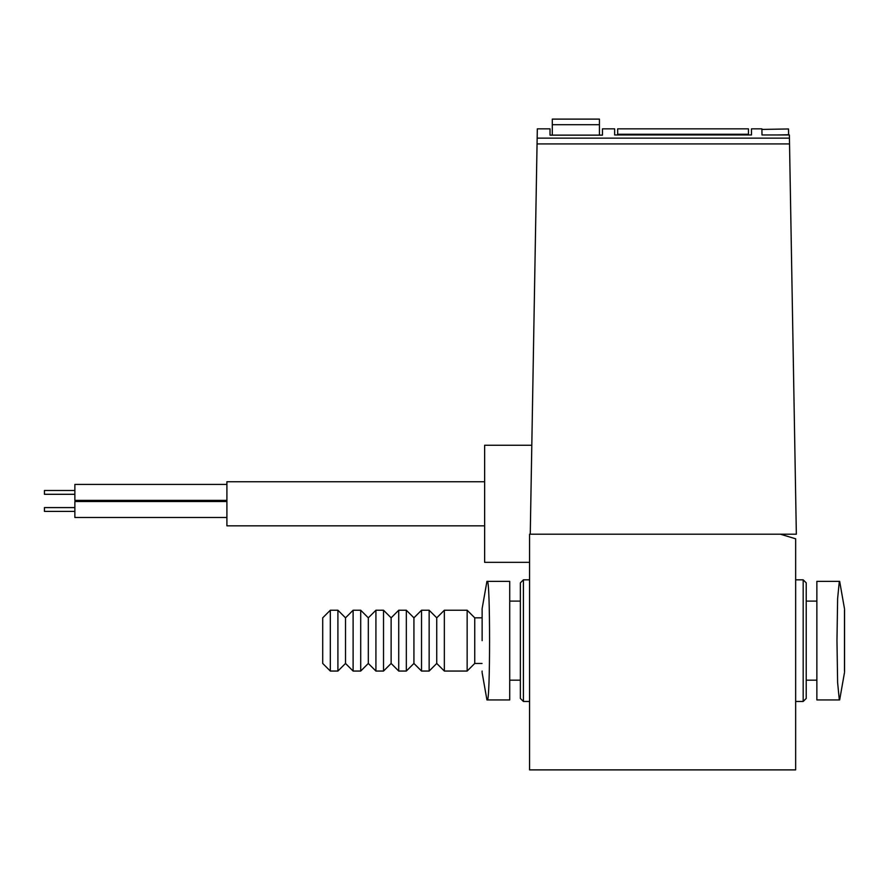 <?xml version="1.0" encoding="UTF-8"?>
<svg xmlns="http://www.w3.org/2000/svg" width="889" height="889" viewBox="0 0 889 889"><rect width="100%" height="100%" fill="white"/><g stroke="black" fill="none" stroke-linecap="round" stroke-linejoin="round"><path stroke-width="1.33" d="M530.255 534.211L537.323 128.838L550.013 128.838L550.013 135.139L602.475 135.139L602.475 128.838L614.643 128.838L614.643 134.961L751.483 134.961L751.483 128.838L761.895 128.838L761.995 134.961L789.376 134.961L796.344 534.211L780.453 534.211L795.655 538.801L795.655 769.885L529.566 769.885L529.566 534.211L780.453 534.211M552.302 124.704L599.43 124.704L599.43 119.115L552.302 119.115L552.302 135.139M599.43 124.704L599.43 135.139M761.906 129.427L788.51 128.961L761.906 129.427L788.51 128.961L788.61 134.961M748.449 134.261L617.677 134.261L617.677 128.838L748.449 128.838L748.449 134.961M617.677 134.261L617.677 134.961M531.8 445.256L484.638 445.256L484.638 562.337L529.566 562.337M484.638 481.749L226.906 481.749L226.906 525.844L484.638 525.844M226.906 500.374L74.865 500.374L74.865 484.416L226.906 484.416M226.906 517.487L74.865 517.487L74.865 501.518L226.906 501.518M74.865 494.295L44.45 494.295L44.45 490.495L74.865 490.495M74.865 511.397L44.45 511.397L44.45 507.597L74.865 507.597M509.719 699.943L509.719 581.35L487.272 581.35C490.339 577.772 490.339 703.432 487.272 699.943L509.719 699.943M816.869 699.943L816.869 581.35L839.316 581.35L837.616 598.719L836.971 640.647L837.616 682.574L839.316 699.943L816.869 699.943M520.365 640.647L520.365 582.862L523.41 579.828L523.41 701.465L520.365 698.421L520.365 640.647M803.178 579.828L806.223 582.862L806.223 698.421L803.178 701.465L803.178 579.828L795.655 579.828M816.869 581.35L839.316 581.35M509.719 581.35L487.272 581.35M330.308 610.232L322.707 617.833L322.707 663.45L330.308 671.051L337.909 671.051L337.909 610.232L330.308 610.232L330.308 671.051M337.909 610.232L345.51 617.833L345.51 663.45L337.909 671.051M353.111 640.647L353.111 671.051L360.712 671.051L360.712 610.232L353.111 610.232L353.111 640.647M360.712 610.232L368.313 617.833L368.313 663.45L360.712 671.051M375.925 640.647L375.925 671.051L383.526 671.051L383.526 610.232L375.925 610.232L375.925 640.647M383.526 610.232L391.127 617.833L391.127 663.45L383.526 671.051M398.728 640.647L398.728 671.051L406.329 671.051L406.329 610.232L398.728 610.232L398.728 640.647M406.329 610.232L413.93 617.833L413.93 663.45L406.329 671.051M421.53 640.647L421.53 671.051L429.143 671.051L429.143 610.232L421.53 610.232L421.53 640.647M429.143 610.232L436.743 617.833L436.743 663.45L429.143 671.051M444.344 640.647L444.344 671.051L467.147 671.051L467.147 610.232L444.344 610.232L444.344 640.647M467.147 610.232L474.748 617.833L474.748 663.45L467.147 671.051M789.432 138.139L537.167 138.139M789.532 143.918L537.067 143.918M777.086 134.961L788.61 134.761M844.483 671.006L844.483 610.287M482.127 640.647L482.127 608.632L482.127 640.647M520.365 601.108L509.719 601.108M520.365 680.174L509.719 680.174M529.566 579.828L523.41 579.828M529.566 701.465L523.41 701.465M803.178 701.465L795.655 701.465M816.869 601.108L806.223 601.108M816.869 680.174L806.223 680.174M844.55 609.498L844.55 671.795M844.483 608.698L839.661 581.339M844.483 672.584L839.661 699.943M482.127 610.221L482.049 609.432M482.127 671.073L482.049 671.862M482.127 672.651L486.939 699.943M482.127 608.632L486.939 581.339M345.51 663.45L353.111 671.051M345.51 617.833L353.111 610.232M368.313 663.45L375.925 671.051M368.313 617.833L375.925 610.232M391.127 663.45L398.728 671.051M391.127 617.833L398.728 610.232M413.93 663.45L421.53 671.051M413.93 617.833L421.53 610.232M436.743 663.45L444.344 671.051M436.743 617.833L444.344 610.232M474.748 663.45L482.049 663.45M474.748 617.833L482.049 617.833"/></g></svg>
